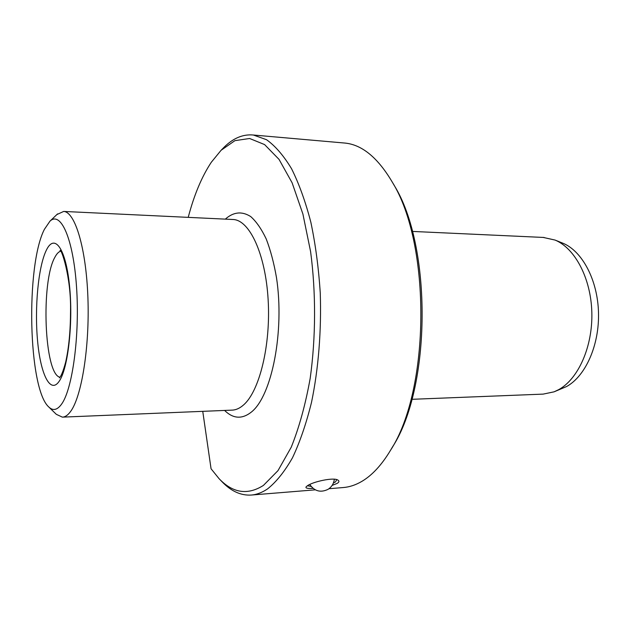 <?xml version="1.0" encoding="UTF-8"?>
<svg xmlns="http://www.w3.org/2000/svg" width="630" height="630" viewBox="0 0 630 630"><rect width="100%" height="100%" fill="white"/><g stroke="black" fill="none" stroke-linecap="round" stroke-linejoin="round"><path stroke-width="0.94" d="M333.427 482.926L335.436 481.958L336.759 479.651M313.023 488.36C307.534 488.691 305.243 488.171 306.133 486.817L307.44 485.738C312.795 481.785 333.845 476.989 337.971 480.139C339.436 481.036 339.184 482.123 337.231 483.375L332.12 485.415M411.878 399.31L543.131 394.12L554.085 391.828L558.747 389.616C578.324 378.898 592.775 346.602 591.838 312.464C590.979 278.31 574.97 248.228 555.054 240.061L543.233 237.431M554.085 391.828L566.543 386.552C585.49 376.197 599.406 345.279 598.5 312.63C597.673 279.98 582.246 251.15 562.968 243.243L561.889 242.81M44.383 229.359C25.578 265.75 28.192 388.875 48.778 406.988C52.944 411.012 57.157 410.13 61.433 404.342C72.489 389.608 79.915 335.199 76.529 286.878C73.261 238.439 60.716 210.798 49.959 221.177L44.383 229.359M56.889 214.554L63.677 211.436C75.041 211.822 86.145 248.149 87.909 297.667C89.751 347.13 81.553 397.349 70.355 411.799C67.717 415.296 65.055 417.084 62.37 417.139L56.306 414.32L48.778 406.988M328.978 488.715L343.114 487.557C349.343 487.092 355.564 485.053 361.77 481.43C372.133 475.351 381.748 464.924 390.616 450.143C430.18 389.379 431.101 244.353 392.325 182.188C378.016 157.949 362.344 144.924 345.311 143.097L343.492 142.939M392.372 447.182L392.545 446.89C431.227 387.379 432.125 246.283 394.215 185.417L392.262 182.078M202.75 411.343L211.058 468.759L219.012 478.611C232.801 493.14 247.598 495.408 263.419 485.415L277.995 470.626L291.241 447.198C299.163 427.526 305.479 404.555 310.196 378.284C315.882 337.286 316.016 292.58 310.598 251.614L302.904 214.027L292.107 182.779L279.035 159.374L264.584 144.577L249.622 138.49L234.919 140.655L221.106 150.271L211.31 162.256C201.781 176.636 194.079 195.009 188.22 217.366M222.563 148.79L224.091 147.231C233.234 138.12 242.991 134.056 253.362 135.017L266.553 139.718C275.318 145.971 283.65 155.634 291.54 168.706C299.014 183.677 305.455 201.521 310.85 222.232C315.488 244.29 318.623 267.844 320.253 292.887C321.528 330.868 318.449 368.92 311.511 402.357C306.243 423.612 299.911 442.071 292.501 457.75C284.65 471.539 276.334 481.926 267.553 488.904C262.056 492.613 256.56 494.668 251.063 495.07C240.684 495.613 230.982 491.14 221.957 481.666L219.012 478.611M307.409 485.762L311.078 486.423M59.181 381.276C50.25 394.53 40.501 374.031 37.548 340.602C34.485 307.306 38.296 266.388 46.4 250.094C54.432 233.289 65.583 247.787 69.426 284.839C73.395 321.694 68.166 368.605 59.181 381.276M60.551 251.228C58.558 251.835 56.661 253.851 54.873 257.284C40.698 281.901 44.265 374.393 59.96 377.236M225.32 219.13C233.502 211.877 241.967 211.026 250.716 216.57C256.339 221.579 261.497 229.029 266.207 238.92C270.514 250.094 273.94 262.978 276.475 277.578C284.713 331.081 271.892 395.664 251.567 411.91C242.227 419.391 233.242 418.903 224.595 410.437M62.598 417.131L232.037 410.13C235.904 410.02 239.715 408.319 243.471 405.019C259.45 391.403 270.9 345.09 268.128 299.549C265.474 253.953 249.575 220.177 233.25 219.508L63.677 211.436M562.968 243.243L555.054 240.061M60.023 250.598C60.953 247.44 71.237 276.704 70.536 310.606C70.497 330.592 68.883 347.728 65.693 362.014C62.984 372.18 61.102 375.614 60.228 376.874L59.433 377.866M394.215 185.417L392.325 182.188M392.545 446.89L390.616 450.143M221.106 150.271L224.091 147.231M253.362 135.017L345.311 143.097M251.425 495.038L315.268 489.833M49.959 221.177L57.582 213.885M544.131 237.471L412.343 231.423M309.779 484.478C314.504 491.274 320.591 492.888 328.041 489.345C331.695 486.966 333.79 483.596 334.317 479.241"/></g></svg>
